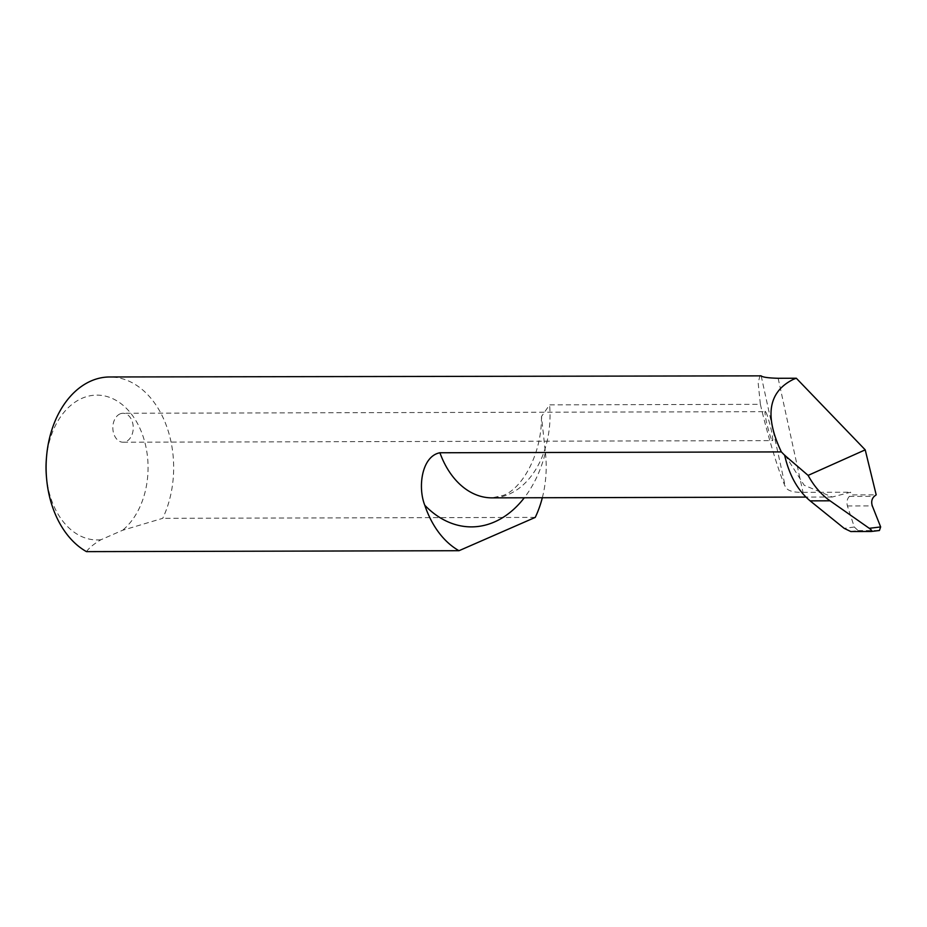 <?xml version="1.0" encoding="UTF-8"?>
<svg xmlns="http://www.w3.org/2000/svg" width="927" height="927" viewBox="0 0 927 927"><rect width="100%" height="100%" fill="white"/><g stroke="black" fill="none" stroke-linecap="round" stroke-linejoin="round"><path stroke-width="0.7" stroke-dasharray="4.63 3.48" d="M120.023 413.905A14.484 10.209 89.9 0 0 112.955 429.908A14.484 10.209 89.9 0 0 123.082 442.225A14.484 10.209 89.9 0 0 126.06 441.588A14.484 10.209 89.9 0 0 133.129 425.586A14.484 10.209 89.9 0 0 123.001 413.268A14.484 10.209 89.9 0 0 120.023 413.905M765.864 412.295C766.872 413.512 768.715 419.525 771.38 430.371C773.083 439.56 773.257 442.77 771.901 439.977C770.893 438.772 769.051 432.747 766.386 421.912C764.682 412.712 764.508 409.514 765.864 412.295L765.262 411.669L123.001 413.268M123.082 442.225L772.492 440.615L771.901 439.977M760.047 375.365L758.17 383.013L760.383 404.334L549.584 404.856L541.472 416.547L545.412 452.585A111.68 78.691 -90.1 0 1 524.288 497.776M86.478 551.635C88.992 547.973 93.812 544.01 100.927 539.746L122.584 530.279L162.723 518.32A90.522 63.778 89.9 0 0 166.165 425.041A90.522 63.778 89.9 0 0 109.664 376.976M535.25 517.393L162.723 518.32M542.33 497.741A90.522 63.778 89.9 0 0 545.412 452.585M100.927 539.746A72.41 51.02 -90.1 0 1 46.396 476.188M46.35 459.132A72.41 51.02 -90.1 0 1 125.029 407.046A72.41 51.02 -90.1 0 1 122.584 530.279M850.777 531.542L858.101 530.557L854.312 527.011L847.417 505.957C846.444 502.04 847.093 498.853 849.387 496.397L851.125 494.891L876.189 494.833M785.018 454.995L804.184 485.25L832.284 497.011L850.615 492.225L851.125 494.891M760.383 404.334C767.579 435.273 778.923 472.747 785.354 486.768C787.324 490.731 793.211 492.585 803.014 492.341L850.615 492.225M858.101 530.557L879.422 530.511M541.484 416.547C541.843 455.18 521.484 488.888 503.442 495.342L491.97 497.857A82.712 58.285 89.9 0 0 509.004 494.207A82.712 58.285 89.9 0 0 549.584 404.856M854.312 527.011L844.196 528.367M761.171 375.864L785.354 486.768M778.147 378.286L803.014 492.341M847.417 505.957L872.307 505.899M849.387 496.397L874.277 496.327M832.284 497.011L805.934 497.081"/><path stroke-width="1.39" d="M524.288 497.776A111.68 78.691 -90.1 0 1 494.485 521.947A111.68 78.691 -90.1 0 1 424.798 505.273C417.602 487.266 421.658 456.235 439.908 452.758L781.368 451.912C764.265 415.806 768.344 391.576 793.616 379.236L796.316 378.239L778.147 378.286C768.216 378.007 762.562 377.208 761.171 375.864L109.664 376.976A90.522 63.778 89.9 0 0 91.02 380.985A90.522 63.778 89.9 0 0 46.524 456.999A90.522 63.778 89.9 0 0 46.57 478.32A90.522 63.778 89.9 0 0 86.478 551.635L459.004 550.708L535.25 517.393A90.522 63.778 89.9 0 0 542.33 497.741M424.798 505.273A90.522 63.778 89.9 0 0 459.004 550.708M808.112 475.4L784.636 455.238C789.306 475.354 797.799 490.557 810.128 500.858L844.196 528.367L850.777 531.542L871.171 531.495C872.458 531.275 871.82 530.221 869.271 528.309L830.047 500.8C821.276 494.601 813.964 486.13 808.112 475.4L865.215 449.85L876.189 494.833L874.277 496.327C871.751 498.784 871.09 501.97 872.307 505.899L880.65 526.942L879.422 530.511L871.542 531.449M46.57 478.32L46.396 476.188A72.41 51.02 -90.1 0 1 46.35 459.132L46.524 456.999M784.636 455.238L781.368 451.912M796.316 378.239L865.215 449.85M871.171 531.495L879.422 530.511M869.271 528.309L880.65 526.942M439.908 452.758A82.712 58.285 89.9 0 0 491.97 497.857L805.934 497.081M810.128 500.858L830.047 500.8"/></g></svg>
